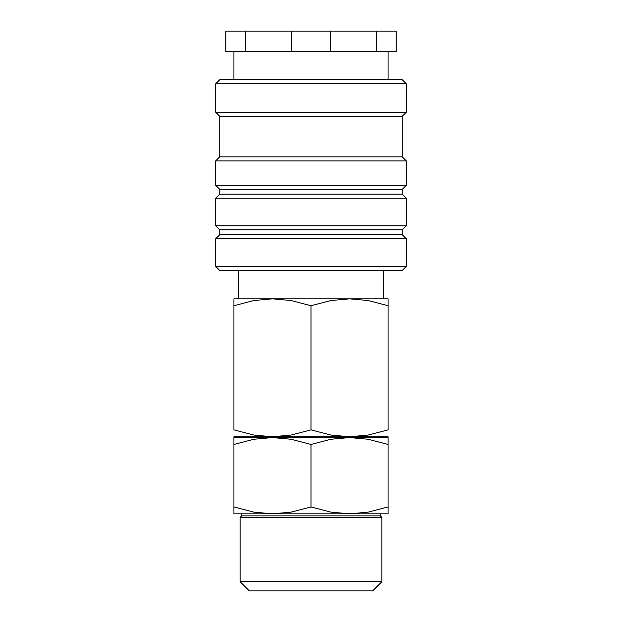 <?xml version="1.0" encoding="UTF-8"?>
<svg xmlns="http://www.w3.org/2000/svg" width="622" height="622" viewBox="0 0 622 622"><rect width="100%" height="100%" fill="white"/><g stroke="black" fill="none" stroke-linecap="round" stroke-linejoin="round"><path stroke-width="0.93" d="M311 266.379L215.671 266.379L219.729 270.438L402.271 270.438L406.329 266.379L311 266.379M402.271 234.735L219.729 234.735L219.729 229.868L402.271 229.868L402.271 234.735L406.329 238.794L215.671 238.794L215.671 266.379M402.271 194.173L219.729 194.173L219.729 189.306L402.271 189.306L402.271 194.173L406.329 198.231L406.329 225.809L215.671 225.809L219.729 229.868M406.329 198.231L215.671 198.231L215.671 225.809M402.271 156.853L219.729 156.853L219.729 116.291L402.271 116.291L402.271 156.853L406.329 160.911L406.329 185.247L215.671 185.247L219.729 189.306M406.329 160.911L215.671 160.911L215.671 185.247M406.329 83.838L215.671 83.838L219.729 79.779L402.271 79.779L406.329 83.838L406.329 112.232L215.671 112.232L219.729 116.291M330.554 31.1L376.629 31.1L376.629 51.385L330.554 51.385L330.554 31.1L291.446 31.1L291.446 51.385L245.371 51.385L245.371 31.1L291.446 31.1M330.554 51.385L291.446 51.385M388.074 298.832L349.541 298.832L368.1 300.519L388.074 305.713C388.074 296.5 388.074 296.5 388.074 305.729L388.074 429.872L368.1 435.066L349.541 436.753L330.974 435.066L311 429.872L291.026 435.066L272.459 436.753L253.9 435.066L233.926 429.872L233.926 305.713C233.926 296.5 233.926 296.5 233.926 305.729L253.9 300.519L272.459 298.832L291.026 300.519L311 305.713L330.974 300.519L349.541 298.832L233.926 298.832M388.074 436.753L233.926 436.753M388.074 513.826L349.541 513.826L330.974 512.139L311 506.946L291.026 512.139L272.459 513.826L253.9 512.139L233.926 506.946C233.926 516.159 233.926 516.159 233.926 506.93L233.926 444.45C233.926 435.229 233.926 435.229 233.926 444.458L253.9 439.249L272.459 437.561L291.026 439.249L311 444.45L330.974 439.249L349.541 437.561L368.1 439.249L388.074 444.45C388.074 435.229 388.074 435.229 388.074 444.458L388.074 506.946C388.074 516.159 388.074 516.159 388.074 506.93L368.1 512.139L349.541 513.826L233.926 513.826M388.074 437.561L233.926 437.561M311 581.648L240.092 581.648L249.344 590.9L372.656 590.9L381.908 581.648L311 581.648M380.369 513.826L380.369 515.856L381.908 517.395L240.092 517.395L240.092 581.648M380.369 515.856L241.631 515.856L240.092 517.395M311 444.45L311 506.946M388.074 429.856C388.074 439.085 388.074 439.085 388.074 429.856M233.926 429.856C233.926 439.085 233.926 439.085 233.926 429.856M311 305.713L311 429.872M245.371 31.1L225.809 31.1L225.809 51.385L245.371 51.385M376.629 51.385L396.191 51.385L396.191 31.1L376.629 31.1M219.729 234.735L215.671 238.794M219.729 194.173L215.671 198.231M219.729 156.853L215.671 160.911M215.671 83.838L215.671 112.232M233.926 51.385L233.926 79.779M238.553 270.438L238.553 298.832M238.553 436.753L238.553 437.561M241.631 513.826L241.631 515.856M381.908 517.395L381.908 581.648M383.447 436.753L383.447 437.561M383.447 270.438L383.447 298.832M388.074 51.385L388.074 79.779M402.271 116.291L406.329 112.232M402.271 189.306L406.329 185.247M402.271 229.868L406.329 225.809M406.329 238.794L406.329 266.379"/></g></svg>
